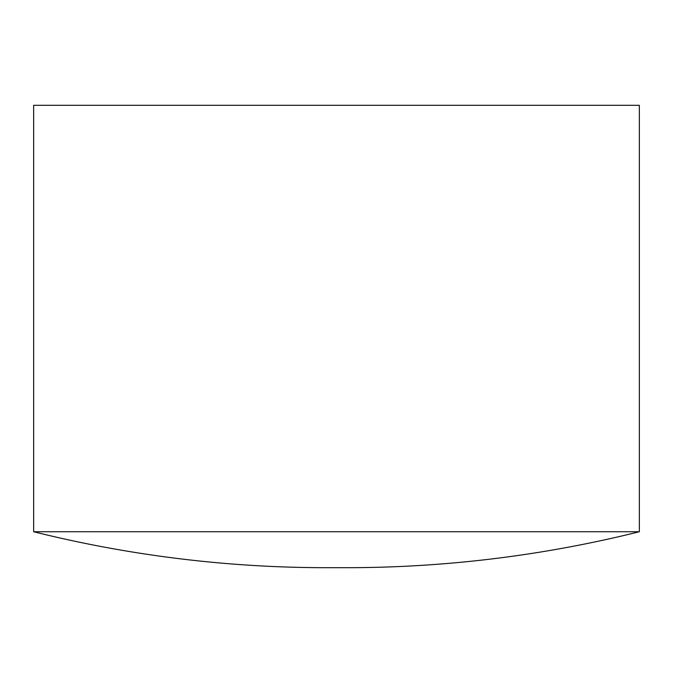 <?xml version="1.0" encoding="UTF-8"?>
<svg xmlns="http://www.w3.org/2000/svg" width="673" height="673" viewBox="0 0 673 673"><rect width="100%" height="100%" fill="white"/><g stroke="black" fill="none" stroke-linecap="round" stroke-linejoin="round"><path stroke-width="1.01" d="M639.35 531.737A1211.4 1211.4 0 0 1 346.418 567.692L326.582 567.692A1211.4 1211.4 0 0 1 33.65 531.737L639.35 531.737L639.35 105.308L33.65 105.308L33.65 531.737"/></g></svg>
